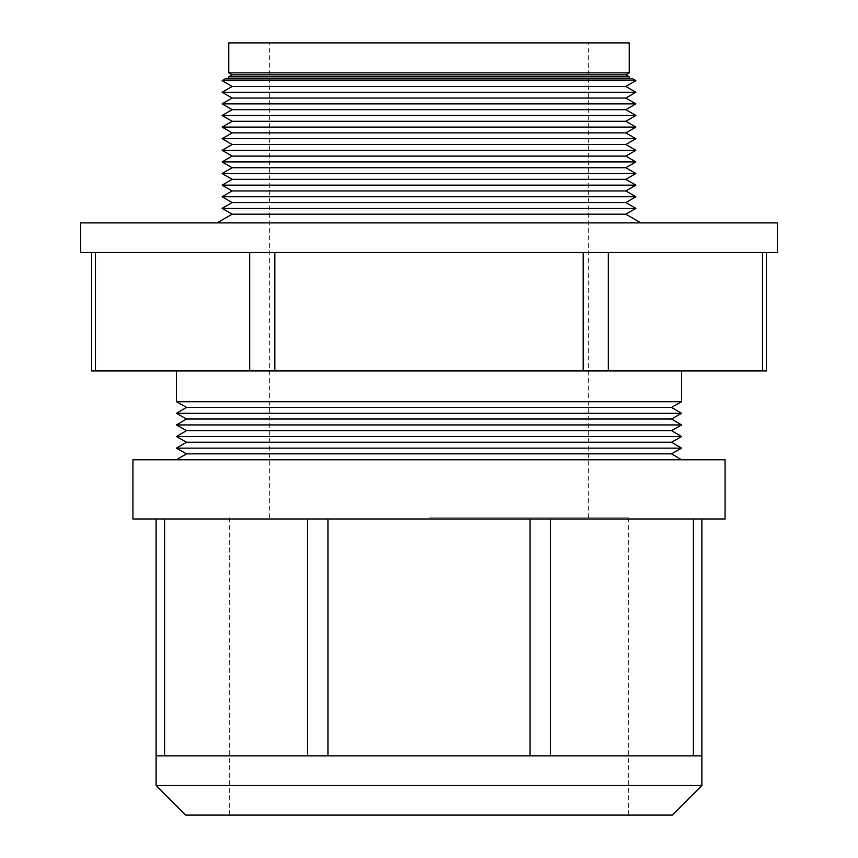 <?xml version="1.0" encoding="UTF-8"?>
<svg xmlns="http://www.w3.org/2000/svg" width="858" height="858" viewBox="0 0 858 858"><rect width="100%" height="100%" fill="white"/><g stroke="black" fill="none" stroke-linecap="round" stroke-linejoin="round"><path stroke-width="0.64" stroke-dasharray="4.29 3.22" d="M672.275 815.1L185.725 815.1M429 517.835L628.582 517.835L429 517.835M701.887 785.488L156.113 785.488M156.113 518.993L164.618 518.993L156.113 518.993L156.113 755.877L701.887 755.877L621.953 755.877L701.887 755.877L701.887 518.993L550.536 518.993L701.887 518.993M725.074 459.77L132.926 459.77M725.074 518.993L132.926 518.993M429 459.77L681.563 459.77L429 459.77M429 815.1L628.582 815.1L429 815.1M550.536 518.993L327.992 518.993L550.536 518.993L550.536 755.877M327.992 518.993L164.618 518.993L327.992 518.993L327.992 755.877M225.128 78.893L632.872 78.893M629.257 76.812L228.743 76.812M625.836 74.839L232.164 74.839M228.743 72.855L629.257 72.855M222.115 80.641L635.885 80.641M625.836 86.454L232.164 86.454M222.115 92.256L635.885 92.256M625.836 98.059L232.164 98.059M222.115 103.861L635.885 103.861M625.836 109.674L232.164 109.674M222.115 115.476L635.885 115.476M625.836 121.289L232.164 121.289M222.115 127.091L635.885 127.091M625.836 132.893L232.164 132.893M222.115 138.696L635.885 138.696M625.836 144.509L232.164 144.509M222.115 150.311L635.885 150.311M625.836 156.124L232.164 156.124M222.115 161.926L635.885 161.926M625.836 167.739L232.164 167.739M222.115 173.541L635.885 173.541M625.836 179.343L232.164 179.343M222.115 185.146L635.885 185.146M625.836 190.959L232.164 190.959M222.115 196.761L635.885 196.761M625.836 202.574L232.164 202.574M222.115 208.376L635.885 208.376M625.836 214.178L232.164 214.178M777.359 222.887L80.641 222.887M671.503 407.4L186.497 407.4M681.563 401.716L176.437 401.716M681.563 413.32L176.437 413.32M671.503 419.015L186.497 419.015M681.563 424.935L176.437 424.935M671.503 430.63L186.497 430.63M681.563 436.55L176.437 436.55M671.503 442.235L186.497 442.235M681.563 448.155L176.437 448.155M671.503 453.85L186.497 453.85M429 370.935L681.563 370.935L429 370.935M629.257 42.9L228.743 42.9M777.359 252.499L80.641 252.499M91.581 370.935L766.419 370.935M429 42.9L588.663 42.9L429 42.9M429 222.887L217.085 222.887L429 222.887M583.193 252.499L274.807 252.499L762.537 252.499L583.193 252.499L583.193 370.935M762.537 252.499L766.419 252.499L762.537 252.499L762.537 370.935M274.807 252.499L95.463 252.499L274.807 252.499L274.807 370.935M95.463 252.499L91.581 252.499L95.463 252.499L95.463 370.935M429 78.893L228.743 78.893L429 78.893M693.382 518.993L693.382 755.877M530.008 518.993L530.008 755.877M164.618 755.877L164.618 518.993M307.464 518.993L307.464 755.877M608.333 370.935L608.333 252.499M249.667 252.499L249.667 370.935M229.418 517.835L229.418 815.1M269.337 517.835L269.337 42.9M588.663 517.835L588.663 42.9M628.582 517.835L628.582 815.1"/><path stroke-width="1.29" d="M701.887 785.488L672.275 815.1L185.725 815.1L156.113 785.488L701.887 785.488L701.887 755.877L156.113 755.877L156.113 518.993M429 518.993L725.074 518.993L725.074 459.77L132.926 459.77L132.926 518.993L429 518.993M701.887 518.993L701.887 755.877M232.164 74.839L228.743 72.855L629.257 72.855L625.836 74.839L232.164 74.839L228.743 76.812L629.257 76.812L629.257 78.893M632.872 78.893L225.128 78.893L222.115 80.641L635.885 80.641L632.872 78.893M625.836 86.454L635.885 92.256L222.115 92.256L232.164 86.454L625.836 86.454L635.885 80.641M625.836 98.059L635.885 103.861L222.115 103.861L232.164 98.059L625.836 98.059L635.885 92.256M625.836 109.674L635.885 115.476L222.115 115.476L232.164 109.674L625.836 109.674L635.885 103.861M625.836 121.289L635.885 127.091L222.115 127.091L232.164 121.289L625.836 121.289L635.885 115.476M625.836 132.893L635.885 138.696L222.115 138.696L232.164 132.893L625.836 132.893L635.885 127.091M625.836 144.509L635.885 150.311L222.115 150.311L232.164 144.509L625.836 144.509L635.885 138.696M625.836 156.124L635.885 161.926L222.115 161.926L232.164 156.124L625.836 156.124L635.885 150.311M625.836 167.739L635.885 173.541L222.115 173.541L232.164 167.739L625.836 167.739L635.885 161.926M625.836 179.343L635.885 185.146L222.115 185.146L232.164 179.343L625.836 179.343L635.885 173.541M625.836 190.959L635.885 196.761L222.115 196.761L232.164 190.959L625.836 190.959L635.885 185.146M625.836 202.574L635.885 208.376L222.115 208.376L232.164 202.574L625.836 202.574L635.885 196.761M217.085 222.887L232.164 214.178L625.836 214.178L635.885 208.376M176.437 413.32L681.563 413.32L671.503 419.015L186.497 419.015L176.437 413.32L186.497 407.4L671.503 407.4L681.563 401.716L681.563 370.935M186.497 407.4L176.437 401.716L681.563 401.716M681.563 424.935L671.503 430.63L186.497 430.63L176.437 424.935L681.563 424.935L671.503 419.015M681.563 436.55L671.503 442.235L186.497 442.235L176.437 436.55L681.563 436.55L671.503 430.63M681.563 448.155L671.503 453.85L186.497 453.85L176.437 448.155L681.563 448.155L671.503 442.235M228.743 72.855L228.743 42.9L629.257 42.9L629.257 72.855M429 252.499L777.359 252.499L777.359 222.887L80.641 222.887L80.641 252.499L429 252.499M766.419 252.499L766.419 370.935L91.581 370.935L91.581 252.499M693.382 755.877L693.382 518.993M550.536 518.993L550.536 755.877M307.464 755.877L307.464 518.993M164.618 518.993L164.618 755.877M327.992 518.993L327.992 755.877M530.008 755.877L530.008 518.993M249.667 370.935L249.667 252.499M95.463 252.499L95.463 370.935M274.807 252.499L274.807 370.935M583.193 370.935L583.193 252.499M608.333 252.499L608.333 370.935M762.537 370.935L762.537 252.499M156.113 785.488L156.113 755.877M625.836 74.839L629.257 76.812M625.836 214.178L640.915 222.887M671.503 407.4L681.563 413.32M671.503 453.85L681.563 459.77M176.437 401.716L176.437 370.935M186.497 453.85L176.437 459.77M186.497 442.235L176.437 448.155M186.497 430.63L176.437 436.55M186.497 419.015L176.437 424.935M232.164 214.178L222.115 208.376M232.164 202.574L222.115 196.761M232.164 190.959L222.115 185.146M232.164 179.343L222.115 173.541M232.164 167.739L222.115 161.926M232.164 156.124L222.115 150.311M232.164 144.509L222.115 138.696M232.164 132.893L222.115 127.091M232.164 121.289L222.115 115.476M232.164 109.674L222.115 103.861M232.164 98.059L222.115 92.256M232.164 86.454L222.115 80.641M228.743 78.893L228.743 76.812"/></g></svg>
